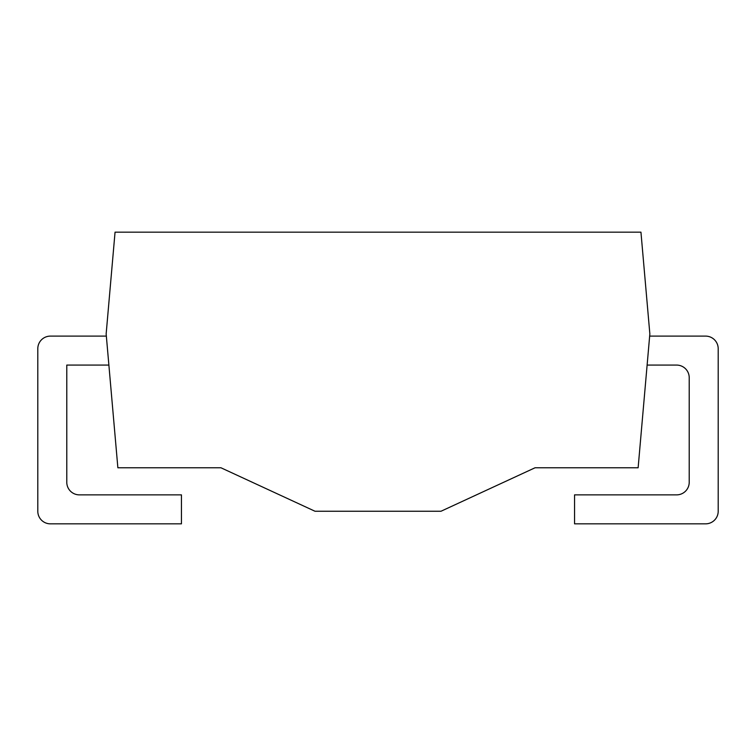 <?xml version="1.0" encoding="UTF-8"?>
<svg xmlns="http://www.w3.org/2000/svg" width="756" height="756" viewBox="0 0 756 756"><rect width="100%" height="100%" fill="white"/><g stroke="black" fill="none" stroke-linecap="round" stroke-linejoin="round"><path stroke-width="1.13" d="M649.848 333.897L640.946 232.158L115.054 232.158L106.152 333.897L117.87 467.775L220.95 467.775L314.997 511.245L441.003 511.245L535.05 467.775L638.13 467.775L649.848 333.897M106.35 336.108L50.397 336.108A12.597 12.597 0 0 0 37.8 348.705L37.8 511.245A12.597 12.597 0 0 0 50.397 523.842L181.44 523.842L181.44 494.868L79.38 494.868A12.597 12.597 0 0 1 66.783 482.262L66.783 365.082L108.883 365.082M647.117 365.082L676.62 365.082A12.597 12.597 0 0 1 689.217 377.688L689.217 482.262A12.597 12.597 0 0 1 676.62 494.868L574.56 494.868L574.56 523.842L705.603 523.842A12.597 12.597 0 0 0 718.2 511.245L718.2 348.705A12.597 12.597 0 0 0 705.603 336.108L649.65 336.108"/></g></svg>
